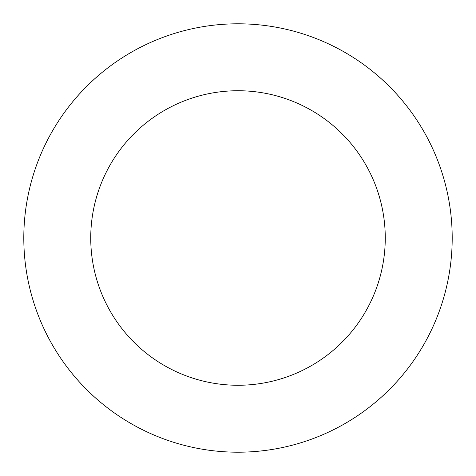 <?xml version="1.0" encoding="UTF-8"?>
<svg xmlns="http://www.w3.org/2000/svg" width="476" height="476" viewBox="0 0 476 476"><rect width="100%" height="100%" fill="white"/><g stroke="black" fill="none" stroke-linecap="round" stroke-linejoin="round"><path stroke-width="0.71" d="M238 90.737A147.262 147.262 0 0 0 90.737 238A147.262 147.262 0 0 0 238 385.262A147.262 147.262 0 0 0 385.262 238A147.262 147.262 0 0 0 238 90.737M238 452.2A214.2 214.2 0 0 0 452.2 238A214.2 214.2 0 0 0 238 23.8A214.2 214.2 0 0 0 23.8 238A214.2 214.2 0 0 0 238 452.2"/></g></svg>
